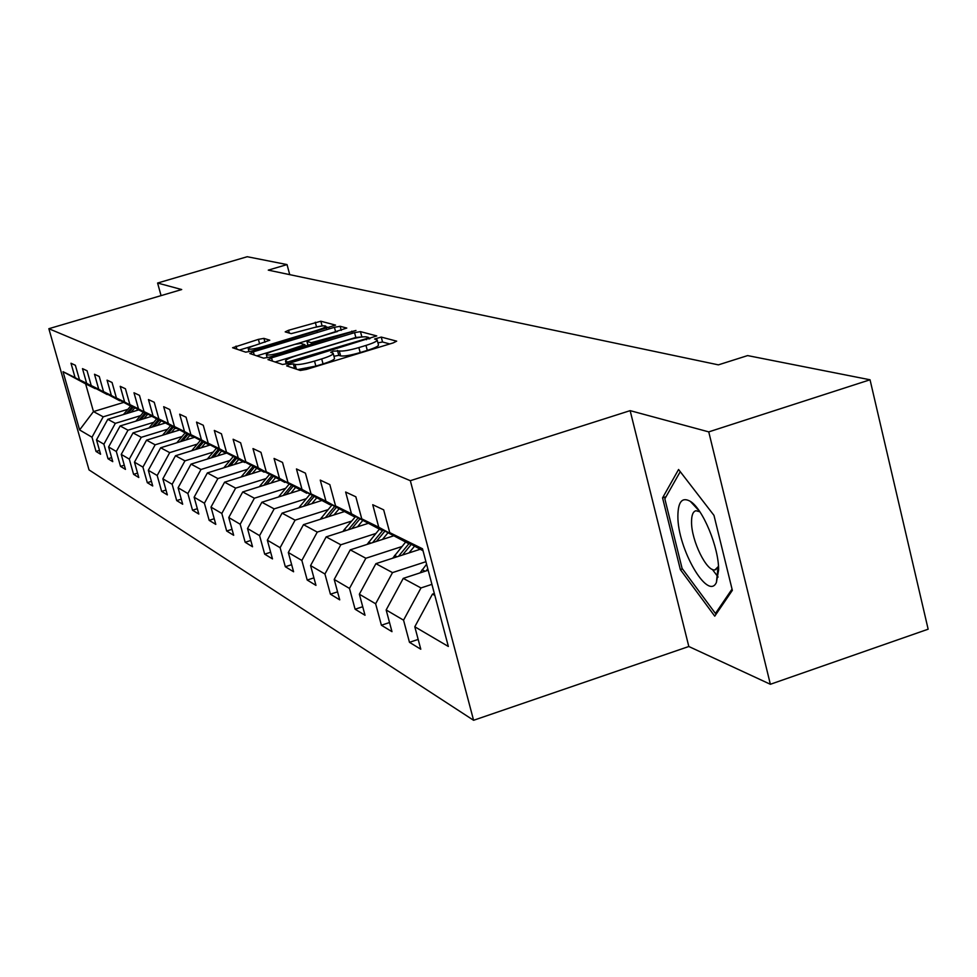 <?xml version="1.0" encoding="UTF-8"?>
<svg xmlns="http://www.w3.org/2000/svg" width="977" height="977" viewBox="0 0 977 977"><rect width="100%" height="100%" fill="white"/><g stroke="black" fill="none" stroke-linecap="round" stroke-linejoin="round"><path stroke-width="1.47" d="M289.107 364.568L286.652 365.887L300.293 370.454L306.46 369.404L393.181 342.915L396.674 341.156L381.25 337.077L374.57 339.019L377.134 339.837C377.598 341.034 373.886 342.903 365.984 345.418L358.864 347.58C349.375 350.316 342.854 351.439 339.312 350.951L333.23 351.134L330.751 352.367L333.145 353.21C333.572 354.443 329.762 356.349 321.702 358.913L314.533 361.099C304.971 363.859 298.498 364.958 295.078 364.421L293.332 363.847L289.107 364.568M389.811 343.953L382.544 342.011L377.928 342.854M377.244 340.265L378.441 344.783C378.917 346.005 375.192 347.873 367.291 350.389L360.183 352.563C350.694 355.298 344.173 356.41 340.631 355.909L338.787 355.359L333.963 356.263M263.924 338.384L258.392 339.361L232.587 347.739L245.703 352.16L251.358 351.158L335.551 325.109L320.847 321.225L288.545 330.275L285.199 331.875L291.219 333.645L310.246 328.602C318.526 326.257 323.692 325.414 325.72 326.086C326.013 326.99 323.033 328.431 316.768 330.397L263.643 346.444C255.351 348.801 250.222 349.632 248.28 348.948C248.048 347.995 251.138 346.517 257.537 344.502L269.786 340.204L263.924 338.384L264.987 342.255M181.698 289.546L157.59 283.037L247.242 256.719L287.03 264.584L268.272 270.128L718.388 364.861L747.625 355.591L870.043 379.784L708.752 431.883L630.141 410.645L410.328 480.696L48.85 328.699L181.698 289.546M271.545 357.851L267.967 359.597L282.487 364.482L288.496 363.456L376.756 335.929L360.464 331.618L354.553 332.656L271.545 357.851L272.424 361.111M263.619 358.156L249.831 353.515L253.348 351.818L334.415 327.307L340.155 326.294L346.786 328.064L310.344 339.715L306.9 341.388L311.199 342.683L355.982 330.47L269.444 357.155L263.619 358.156M410.328 480.696L473.589 720.281L89.029 469.9L48.85 328.699M99.495 450.397L96.039 451.459L100.582 454.232L96.503 439.87L103.892 444.205L108.007 458.75L112.758 461.645L108.606 446.965L116.312 451.496L120.513 466.371L125.471 469.387L121.246 454.39L129.306 459.129L133.593 474.333L138.783 477.497L134.472 462.158L142.923 467.116L147.295 482.675L152.73 485.984L148.321 470.291L157.187 475.494L161.645 491.407L167.348 494.887L162.854 478.828L172.147 484.287L176.703 500.578L182.687 504.23L178.095 487.779L187.865 493.519L192.518 510.214L198.82 514.049L194.13 497.195L204.401 503.228L209.163 520.35L215.795 524.38L210.995 507.1L221.816 513.45L226.676 531.012L233.674 535.274L228.765 517.529L240.183 524.234L245.166 542.272L252.542 546.766L247.523 528.545L259.589 535.628L264.682 554.154L272.485 558.905L267.344 540.183L280.118 547.682L285.321 566.733L293.589 571.765L288.325 552.506L301.856 560.456L307.205 580.045L315.962 585.382L310.576 565.573L324.938 574.012L330.421 594.187L339.727 599.854L334.207 579.446L349.485 588.423L355.103 609.221L365.019 615.254L359.353 594.211L375.632 603.774L381.396 625.231L391.972 631.667L386.159 609.953L403.55 620.163L409.473 642.329L420.782 649.216L414.798 626.77L448.345 646.469L422.504 548.769L389.738 532.624L383.668 509.847L372.738 504.718L378.746 527.214L409.326 543.981L361.746 518.836L355.848 496.805L345.638 492.017L351.476 513.78L381.164 530.059L335.575 505.939L329.823 484.604L320.261 480.11L325.952 501.201L354.785 517.004L311.04 493.849L305.435 473.161L296.458 468.948L302.003 489.404L330.031 504.767L287.983 482.504L282.524 462.414L274.073 458.457L279.483 478.315L306.741 493.251L266.281 471.806L260.957 452.302L252.994 448.577L258.27 467.861L284.82 482.406L245.825 461.73L240.623 442.776L233.112 439.247L238.266 458.005L264.12 472.172L226.505 452.217L221.425 433.776L214.317 430.442L219.361 448.687L244.568 462.487L208.223 443.204L203.265 425.251L196.536 422.101L201.457 439.87L226.041 453.328L190.906 434.68L186.057 417.191L179.683 414.199L184.494 431.516L208.492 444.645L174.48 426.583L169.742 409.534L163.684 406.701L168.386 423.578L191.822 436.401L158.872 418.901L154.232 402.268L148.467 399.569L153.071 416.043L175.982 428.573L144.022 411.586L139.479 395.355L133.996 392.778L138.502 408.862L160.9 421.111L129.892 404.612L125.435 388.761L120.208 386.318L124.629 402.023L146.526 414.004L116.41 397.981L112.05 382.483L107.055 380.151L111.39 395.502L132.811 407.226L103.538 391.63L99.263 376.487L94.5 374.252L98.738 389.273L119.719 400.741L91.24 385.573L87.051 370.759L82.495 368.634L86.648 383.314L107.201 394.549L79.479 379.784L75.363 365.288L71.003 363.236L75.082 377.623L95.221 388.626L85.622 383.876L93.474 411.586L103.196 416.825L127.865 409.314M96.039 451.459L91.997 437.22L79.601 429.941L63.041 371.687L75.082 377.623M79.479 379.784L86.648 383.314M91.24 385.573L98.738 389.273M103.538 391.63L111.39 395.502M116.41 397.981L124.629 402.023M129.892 404.612L138.502 408.862M144.022 411.586L153.071 416.043M158.872 418.901L168.386 423.578M174.48 426.583L184.494 431.516M190.906 434.68L201.457 439.87M208.223 443.204L219.361 448.687M226.505 452.217L238.266 458.005M245.825 461.73L258.27 467.861M266.281 471.806L279.483 478.315M287.983 482.504L302.003 489.404M311.04 493.849L325.952 501.201M335.575 505.939L351.476 513.78M361.746 518.836L378.746 527.214M140.529 415.665L115.323 423.359L107.8 419.304L138.404 409.986M107.8 419.304L96.503 439.87M115.323 423.359L103.892 444.205M153.768 422.296L127.999 430.185L120.134 425.948L151.423 416.397M120.134 425.948L108.606 446.965M127.999 430.185L116.312 451.496M167.604 429.233L141.262 437.317L133.031 432.896L165.052 423.078M133.031 432.896L121.246 454.39M141.262 437.317L129.306 459.129M182.088 436.499L155.148 444.804L146.526 440.163L179.316 430.075M146.526 440.163L134.472 462.158M155.148 444.804L142.923 467.116M197.269 444.108L169.693 452.632L160.655 447.771L194.252 437.403M160.655 447.771L148.321 470.291M169.693 452.632L157.187 475.494M213.206 452.082L184.958 460.851L175.481 455.746L209.921 445.085M175.481 455.746L162.854 478.828M184.958 460.851L172.147 484.287M229.937 460.472L200.993 469.485L191.028 464.124L225.931 453.279M191.028 464.124L178.095 487.779M200.993 469.485L187.865 493.519M247.535 469.29L217.871 478.571L207.38 472.929L243.114 461.779M207.38 472.929L194.13 497.195M217.871 478.571L204.401 503.228M266.074 478.571L235.628 488.134L224.588 482.186L261.201 470.719M224.588 482.186L210.995 507.1M235.628 488.134L221.816 513.45M285.626 488.353L254.374 498.221L242.723 491.956L280.24 480.134M242.723 491.956L228.765 517.529M254.374 498.221L240.183 524.234M306.277 498.697L274.158 508.883L261.848 502.251L300.342 490.075M261.848 502.251L247.523 528.545M274.158 508.883L259.589 535.628M328.113 509.628L295.091 520.155L282.072 513.145L321.58 500.578M282.072 513.145L267.344 540.183M295.091 520.155L280.118 547.682M351.244 521.205L317.269 532.099L303.468 524.661L344.051 511.704M303.468 524.661L288.325 552.506M317.269 532.099L301.856 560.456M375.803 533.491L340.814 544.775L326.159 536.886L367.865 523.477M326.159 536.886L310.576 565.573M340.814 544.775L324.938 574.012M401.913 546.546L365.85 558.258L350.255 549.856L393.169 535.994M355.396 516.809L344.368 529.497L346.2 530.45M350.255 549.856L334.207 579.446M365.85 558.258L349.485 588.423M425.923 561.702L392.51 572.607L375.901 563.668L420.11 549.294M381.812 529.839L381.164 530.059M375.901 563.668L359.353 594.211M392.51 572.607L375.632 603.774M431.919 584.344L420.989 587.946L403.245 578.384L428.182 570.226M410.035 543.762L409.326 543.981M403.245 578.384L386.159 609.953M420.989 587.946L403.55 620.163M434.838 595.396L432.457 594.114L434.338 593.503M423.029 550.759L389.738 532.624M432.457 594.114L414.798 626.77M630.141 410.645L688.822 646.505L770.364 684.279L708.752 431.883M770.364 684.279L928.15 629.2L870.043 379.784M157.59 283.037L161.071 295.628M688.822 646.505L473.589 720.281M289.729 274.647L287.03 264.584M123.42 402.5L93.474 411.586L79.601 429.941M63.041 371.687L85.622 383.876M103.196 416.825L91.997 437.22M418.168 639.422L409.473 642.329M389.53 622.532L381.396 625.231M362.711 606.717L355.103 609.221M337.566 591.854L330.421 594.187M313.922 577.871L307.205 580.045M291.659 564.682L285.321 566.733M270.653 552.237L264.682 554.154M250.808 540.464L245.166 542.272M232.025 529.314L226.676 531.012M214.219 518.738L209.163 520.35M197.33 508.699L192.518 510.214M181.27 499.149L176.703 500.578M165.992 490.051L161.645 491.407M151.435 481.38L147.295 482.675M137.549 473.1L133.593 474.333M124.299 465.199L120.513 466.371M111.622 457.639L108.007 458.75M678.575 469.497L662.565 497.867L680.371 569.628L714.749 616.169L732.347 590.352L713.979 515.38L678.575 469.497M691.557 502.239L691.704 502.85M712.343 569.396L718.107 577.053M682.471 568.919L680.371 569.628M666.033 496.731L662.565 497.867M297.716 369.587L315.864 366.094L314.533 361.099M333.255 353.625L334.464 358.18C334.903 359.426 331.093 361.331 323.045 363.908L315.864 366.094M363.249 336.833L355.836 337.468L275.074 362.003M370.014 338.64L368.879 338.347M287.751 362.015L366.241 338.689L368.647 337.492L366.546 336.906C362.992 336.467 356.593 337.578 347.348 340.24L296.996 355.543C288.997 358.083 285.186 359.963 285.54 361.197L287.751 362.015L288.166 363.554M256.804 355.872L335.673 331.997L334.415 327.307M337.468 331.508L335.673 331.997M275.795 350.181C269.249 352.245 266.11 353.772 266.379 354.761C268.419 355.481 273.694 354.639 282.206 352.221L304.787 344.637L300.647 343.391L294.859 344.405L275.795 350.181M322.471 325.915L313.812 327.6M329.066 327.674L325.927 326.831M254.203 345.589L239.426 350.047M677.879 516.125C677.476 548.415 707.824 601.356 716.41 582.451L718.608 570.043C718.962 547.706 702.829 508.712 690.287 501.323C682.154 496.78 678.026 501.702 677.879 516.125M699.85 511.765L695.99 510.739C692.998 511.472 691.521 515.221 691.545 522.011C691.313 540.501 706.774 572.18 715.017 569.823L718.474 566.367M732.042 589.094L715.445 613.483L682.093 568.419L664.836 498.844L680.248 471.671M716.923 612.982L715.445 613.483M420.012 572.901L426.595 564.254M427.804 568.809L426.07 570.922M408.984 552.909L414.517 546.216M392.705 558.197L405.565 542.125M402.536 554.997L411.268 544.433M408.875 543.762L398.494 556.316M382.459 539.451L387.722 533.088M367.071 544.421L379.381 529.18M376.401 541.405L384.682 531.415M382.776 530.364L372.603 542.638M357.509 526.811L362.552 520.729M342.951 531.488L344.368 529.497M351.818 528.642L359.683 519.166M357.887 518.176L348.252 529.79M334.012 514.903L338.848 509.102M320.236 519.312L331.777 505.219M328.651 516.613L336.149 507.613M334.452 506.684L325.292 517.688M311.846 503.68L316.511 498.075M298.779 507.832L309.807 494.46M306.79 505.28L313.935 496.719M312.335 495.84L303.615 506.294M290.902 493.067L295.42 487.645M278.506 496.988L289.033 484.274M286.127 494.582L292.941 486.412M291.427 485.581L283.122 495.534M271.081 483.029L275.465 477.777M259.308 486.729L269.371 474.627M266.55 484.445L273.108 476.605M271.643 475.86L263.705 485.349M252.286 473.515L256.548 468.423M241.099 477.02L250.735 465.479M247.999 474.859L254.313 467.311M252.909 466.615L245.3 475.701M234.443 464.478L238.596 459.544M223.806 467.8L233.027 456.784M230.377 465.748L236.471 458.482M235.127 457.822L227.812 466.554M217.492 455.905L221.523 451.093M207.356 459.043L216.235 448.48M213.621 457.102L219.507 450.092M218.237 449.469L211.191 457.859M201.36 447.735L205.28 443.07M191.712 450.727L200.248 440.566M197.672 448.87L203.363 442.117M202.154 441.519L195.351 449.591M185.984 439.955L189.807 435.412M176.788 442.789L185.007 433.031M182.479 441.042L187.975 434.509M186.827 433.935L180.269 441.714M171.317 432.53L175.054 428.109M162.548 435.229L170.462 425.838M167.971 433.568L173.295 427.242M172.196 426.705L165.87 434.215M157.321 425.447L161.01 421.075M148.931 428.024L156.576 418.974M154.122 426.436L159.288 420.318M158.237 419.792L152.107 427.047M143.937 418.681L147.625 414.321M135.913 421.124L143.289 412.404M140.871 419.609L145.891 413.686M144.877 413.186L138.954 420.195M131.126 412.196L134.692 407.983M123.456 414.541L130.576 406.114M128.195 413.088L133.214 407.165M132.103 406.859L126.351 413.65M296.349 369.135L295.078 364.421M323.045 363.908L321.702 358.913M338.787 355.359L337.468 350.413M340.631 355.909L339.312 350.951M360.183 352.563L358.864 347.58M367.291 350.389L365.984 345.418M382.544 342.011L381.25 337.077M294.602 368.549L293.332 363.847M355.836 337.468L354.553 332.656M361.746 336.43L360.464 331.618M292.221 362.32L291.94 361.295M366.509 339.715L366.241 338.689M368.94 338.97L368.598 337.676M286.627 363.969L285.943 361.417M254.215 355.005L253.348 351.818M341.242 330.36L340.155 326.294M308.097 345.431L307.022 341.462M311.651 344.356L311.199 342.683M317.305 342.634L317.036 341.669M352.013 332.107L351.757 331.142M282.475 353.198L282.206 352.221M301.698 347.372L301.429 346.395M263.888 347.372L263.643 346.444M317.012 331.325L316.768 330.397M289.302 333.096L288.545 330.275M316.487 326.794L315.266 322.227M322.068 325.805L320.847 321.225M236.898 349.204L236.043 346.09M259.613 343.88L258.392 339.361M422.125 569.689L425.105 571.227M394.561 555.437L397.126 556.768M368.695 542.076L370.869 543.2M321.433 517.651L322.96 518.433M299.792 506.465L301.05 507.112M279.337 495.889L280.338 496.414M259.967 485.874L260.737 486.277M369.037 338.946L368.671 337.578M286.31 364.042L285.54 361.197M307.987 345.467L306.9 341.388M267.185 357.753L266.379 354.761M305.337 346.273L304.946 344.808M249.05 351.769L248.28 348.948M326.367 328.492L325.805 326.367M718.022 567.381L716.41 582.451M718.583 568.626L717.851 568.87M716.092 569.469L715.017 569.823M699.495 511.252L690.287 501.323"/></g></svg>
